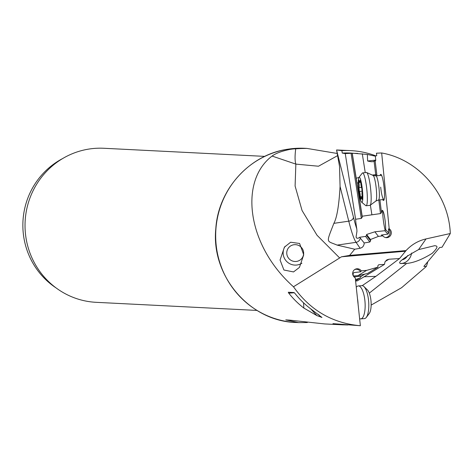 <?xml version="1.0" encoding="UTF-8"?>
<svg xmlns="http://www.w3.org/2000/svg" width="474" height="474" viewBox="0 0 474 474"><rect width="100%" height="100%" fill="white"/><g stroke="black" fill="none" stroke-linecap="round" stroke-linejoin="round"><path stroke-width="0.71" d="M293.489 286.758L339.668 257.963L317.023 235.252L302.062 210.521L295.095 186.039L295.853 164.111L272.07 156.059C238.653 181.346 247.315 245.982 293.489 286.758C310.115 310.239 332.41 323.232 360.364 325.727L332.955 323.641L341.914 324.791L347.934 324.963M272.07 156.059C275.649 153.363 281.639 151.135 290.029 149.375L295.758 148.605L306.885 148.409L337.381 153.499M307.336 322.539L298.561 322.616L285.775 319.885L289.703 320.122L324.595 323.932L343.33 324.874M306.962 305.866L305.997 305.031A87.204 84.793 92.9 0 1 294.994 293.471L294.052 292.541L288.275 292.245L288.767 293.157A87.204 84.793 -87.1 0 0 303.87 308.076L316.934 315.613L321.911 317.42L310.103 308.39A87.204 84.793 92.9 0 1 306.962 305.86M360.364 325.727L355.275 277.847A4.858 4.728 62.3 0 1 356.566 268.817A4.858 4.728 62.3 0 1 361.301 270.891L366.645 270.364L357.953 275.643L353.343 275.987M354.688 269.57A4.858 4.728 -117.7 0 1 360.584 271.821L353.841 272.615L353.047 273.64L353.32 275.945M360.584 271.821L361.301 270.891M339.668 257.963L341.481 256.795L405.525 251.226L399.552 258.543L388.935 259.237L386.814 259.9L385.018 261.802L384.479 264.379L378.72 264.759L377.825 265.796L377.926 267.176L366.645 270.364M357.953 275.643L367.51 273.504L377.926 267.176M364.962 274.037L361.306 276.259L359.742 278.22L355.453 279.53M355.583 280.75L359.742 278.22M355.601 280.946L357.301 280.886L384.479 264.379M364.127 276.745L375.882 276.354L399.552 258.543M375.882 276.354L362.189 285.662M405.525 251.226L406.034 250.592C411.574 244.614 418.246 240.721 426.037 238.914L418.595 249.597C403.09 258.223 397.099 262.851 400.637 263.461L401.188 263.627M400.637 263.461L406.645 263.437L369.311 293.122M341.481 256.795L349.599 255.403L406.034 250.592M337.808 155.519L318.481 166.226L295.853 164.111A38.862 8.828 106.6 0 1 295.758 148.605M376.883 175.777A11.175 1.623 83.9 0 1 376.836 174.74L375.141 160.893L374.057 161.113C373.239 161.948 371.095 161.907 367.628 161.006L367.338 154.441L350.642 153.049A84.775 82.429 92.9 0 0 342.246 153.066L341.902 150.655A87.204 84.793 -87.1 0 1 350.766 150.625L336.564 149.974L339.526 166.35L340.071 186.448C338.999 205.461 336.925 217.762 333.862 223.355L348.763 221.162A4.858 3.253 165.9 0 0 353.45 217.163L336.564 149.974M337.121 245.111L354.73 249.223L360.127 248.281L356.057 242.327L337.121 245.111C326.189 240.413 325.94 243.885 333.862 223.355M354.73 249.223L349.599 255.403M293.524 271.934L283.932 270.02L280.057 260.007L284.436 247.138L290.633 242.232L299.598 243.47L303.727 254.805L299.432 267.407L293.524 271.934M427.631 262.424A87.204 84.793 -87.1 0 1 426.351 266.465L401.573 287.724L371.142 305.096M341.902 150.655L336.629 149.98M350.766 150.625A87.204 84.793 -87.1 0 1 375.716 155.822M426.037 238.914L450.3 233.516L442.029 247.244L439.623 247.529L423.875 266.388L426.351 266.465M418.595 249.597L434.806 245.662L435.458 245.852C438.243 246 437.135 248.506 432.14 253.371C422.221 259.485 413.725 262.845 406.645 263.437M411.663 253.021A12.146 9.918 -78.5 0 1 400.554 263.425M402.171 259.758A8.502 6.944 101.5 0 0 407.717 255.48M292.274 245.141A8.502 8.366 -142 0 0 288.399 257.969A8.502 8.366 -142 0 0 301.908 258.312A8.502 8.366 -142 0 0 292.274 245.141M62.639 158.553A74.691 72.629 92.9 0 0 23.7 236.615A74.691 72.629 92.9 0 0 56.116 287.943M264.77 156.384L103.907 148.273A77.12 74.993 92.9 0 0 88.638 149.109A77.12 74.993 92.9 0 0 25.122 229.392A77.12 74.993 92.9 0 0 96.139 302.323L257.003 310.429M301.914 263.183A12.146 11.957 38 0 1 285.129 246.302M360.127 248.281L362.012 247.505L363.137 246.427L364.044 244.537L364.186 242.972L369.833 242.001L370.638 240.869L370.449 239.518L378.418 236.402L374.887 231.798L366.586 234.476L370.449 239.518M387.951 234.109L388.828 233.048L385.747 229.777L384.769 230.731L387.951 234.109L381.292 235.063L382.879 235.845L378.418 236.402M382.879 235.845A4.858 4.722 97 0 0 391.21 233.842A4.858 4.722 97 0 0 389.201 228.752L388.484 228.966A4.858 4.722 -83 0 1 385.421 237.533M450.3 233.516C448.819 194.518 419.034 159.56 381.665 152.966L389.201 228.752M369.833 242.001L365.555 236.407L359.624 237.284L364.186 242.972M365.555 236.407L366.568 235.554A12.146 1.327 -98.4 0 0 366.586 234.476M370.638 240.869L366.568 235.554M385.747 229.777L385.374 222.632C384.485 215.024 383.448 210.894 382.257 210.237L381.481 212.725L379.911 199.88M384.769 230.731L374.887 231.798M342.246 153.066L345.25 153.606L355.601 219.261A12.146 1.327 -98.4 0 0 356.3 225.754A12.146 1.327 -98.4 0 0 356.798 228.918L356.952 231.241L356.087 236.982L356.401 237.954L357.989 238.357L359.624 237.284M385.149 230.37A12.146 1.327 81.6 0 1 383.537 221.755A12.146 1.327 81.6 0 1 382.85 210.723M388.828 233.048L388.484 228.966M381.665 152.966L376.469 153.197L376.729 155.75L375.319 155.845L375.775 160.342L375.378 160.935M382.725 199.578A13.118 1.908 -96.1 0 0 384.189 199.276A13.118 1.908 -96.1 0 0 384.088 187.704A13.118 1.908 -96.1 0 0 381.629 175.41A13.118 1.908 -96.1 0 0 380.13 175.427M359.813 196.941L359.15 196.911L362.189 216.221L380.474 213.578L381.481 212.725M355.601 219.261L361.33 218.419L362.225 217.199L352.152 153.286L351.068 153.286L361.33 218.419M362.189 216.221A12.146 1.327 -98.4 0 0 362.225 217.199M378.815 199.998L380.474 213.578M371.859 214.562L370.372 205.118M357.692 153.404L352.271 153.298L359.15 196.911M351.068 153.286L345.25 153.606M367.338 154.441L375.349 156.183M380.687 187.135A12.146 1.766 -96.1 0 0 383.786 199.465A12.146 1.766 -96.1 0 0 384.284 198.766M381.825 175.89A12.146 1.766 -96.1 0 0 381.197 175.315L375.9 175.884A12.146 1.766 83.9 0 1 375.965 175.884A12.146 1.766 83.9 0 1 378.981 187.988A12.146 1.766 83.9 0 1 378.495 200.034A12.146 1.766 83.9 0 1 378.43 200.034M367.628 161.006L375.752 160.099M376.836 174.74L375.716 174.693L374.057 161.113M375.775 175.895A12.146 1.766 83.9 0 1 375.716 174.693L372.268 175.06M358.877 177.489L356.199 178.224M365.253 172.631L362.278 153.754M310.748 308.882L316.934 315.613M294.277 292.76L288.767 293.157M319.387 315.151A9.717 3.223 85.7 0 1 318.433 314.623A9.717 3.223 85.7 0 1 318.048 314.185M321.964 317.414A12.146 4.029 85.7 0 1 321.959 317.414A12.146 4.029 85.7 0 1 320.608 316.745L318.433 314.623M356.258 287.084L357.236 286.367A16.519 5.475 85.7 0 1 358.314 285.941A16.519 5.475 85.7 0 1 358.48 285.935A16.519 5.475 85.7 0 1 365.033 302.24A16.519 5.475 85.7 0 1 360.797 318.878A16.519 5.475 85.7 0 1 360.637 318.884A16.519 5.475 85.7 0 1 359.659 318.623L359.606 318.593M364.293 318.611A16.519 5.475 -94.3 0 0 364.453 318.605A16.519 5.475 -94.3 0 0 366.295 317.408A16.519 5.475 -94.3 0 0 368.671 301.725A16.519 5.475 -94.3 0 0 363.973 286.569A16.519 5.475 -94.3 0 0 362.136 285.656A16.519 5.475 -94.3 0 0 361.976 285.662A16.519 5.475 -94.3 0 0 361.816 285.68M366.295 317.408L369.222 313.539A12.632 4.189 -94.3 0 0 371.047 301.547A12.632 4.189 -94.3 0 0 367.451 289.958L363.973 286.569M369.886 205.343A16.519 2.4 -96.1 0 0 369.975 205.349A16.519 2.4 -96.1 0 0 370.176 205.266A16.519 2.4 -96.1 0 0 370.603 188.664A16.519 2.4 -96.1 0 0 366.657 172.536A16.519 2.4 -96.1 0 0 366.538 172.5A16.519 2.4 -96.1 0 0 366.449 172.5A16.519 2.4 -96.1 0 0 366.361 172.518M358.966 177.353L362.296 173.129A16.519 2.4 83.9 0 1 362.628 172.909A16.519 2.4 83.9 0 1 362.717 172.915A16.519 2.4 83.9 0 1 366.811 189.381A16.519 2.4 83.9 0 1 366.153 205.757A16.519 2.4 83.9 0 1 366.064 205.757A16.519 2.4 83.9 0 1 365.786 205.615L361.632 202.197A12.632 1.837 83.9 0 1 358.741 189.938A12.632 1.837 83.9 0 1 358.966 177.353A12.632 1.837 83.9 0 1 359.286 177.187A12.632 1.837 83.9 0 1 362.438 190.009A12.632 1.837 83.9 0 1 361.846 202.303A12.632 1.837 83.9 0 1 361.632 202.197M362.213 199.477L362.237 196.994A4.165 0.604 83.9 0 1 362.154 191.852L361.763 188.036A4.165 0.604 83.9 0 1 360.785 182.757L360.246 180.197L360.098 180.784A4.165 0.604 83.9 0 1 359.802 182.016A4.165 0.604 83.9 0 1 359.778 182.016A4.165 0.604 83.9 0 1 359.197 180.653L358.913 180.007L358.901 182.49A4.165 0.604 83.9 0 1 358.984 187.639L359.369 191.455A4.165 0.604 83.9 0 1 360.353 196.728L360.886 199.293L361.04 198.707A4.165 0.604 83.9 0 1 361.33 197.474A4.165 0.604 83.9 0 1 361.354 197.474A4.165 0.604 83.9 0 1 361.935 198.837L362.213 199.477M296.084 322.492C249.78 321.425 210.894 275.904 215.812 228.705C218.182 189.464 249.537 154.684 287.546 149.257L304.865 148.309A87.204 84.793 92.9 0 0 287.599 149.251A87.204 84.793 92.9 0 0 287.499 149.269A87.204 84.793 92.9 0 0 215.783 240.087A87.204 84.793 92.9 0 0 296.084 322.492L298.561 322.616M353.948 276.81L361.306 276.259M388.935 259.237L385.22 261.452M360.264 238.025A4.858 4.71 -34.4 0 1 356.057 242.327A72.872 7.963 81.6 0 1 348.763 221.162L340.071 186.448M358.32 192.337L359.025 192.26M358.297 182.857L356.851 183.017M356.798 228.918A68.013 7.43 81.6 0 1 353.45 217.163M303.87 308.076L303.526 302.791M357.491 298.661A12.928 4.284 85.7 0 1 358.066 304.077M375.846 175.895A12.146 1.766 83.9 0 1 375.9 175.884L373.115 175.445A12.928 1.878 -96.1 0 0 373.02 175.416M383.786 199.465L378.495 200.034L375.864 201.053A12.928 1.878 -96.1 0 0 376.202 188.065A12.928 1.878 -96.1 0 0 373.115 175.445L366.657 172.536M361.935 198.837L362.367 198.79M360.353 196.728L362.172 196.532M359.369 191.455L362.243 191.146M358.984 187.639L361.49 187.372M358.901 182.49L360.75 182.294M360.098 180.784L360.495 180.736M304.865 148.309L306.885 148.409M364.453 318.605L360.797 318.878M361.976 285.662L358.314 285.941M375.864 201.053L370.176 205.266M366.153 205.757L369.975 205.349M362.628 172.909L366.449 172.5M362.284 197.374L361.33 197.474M360.708 181.915L359.802 182.016"/></g></svg>
